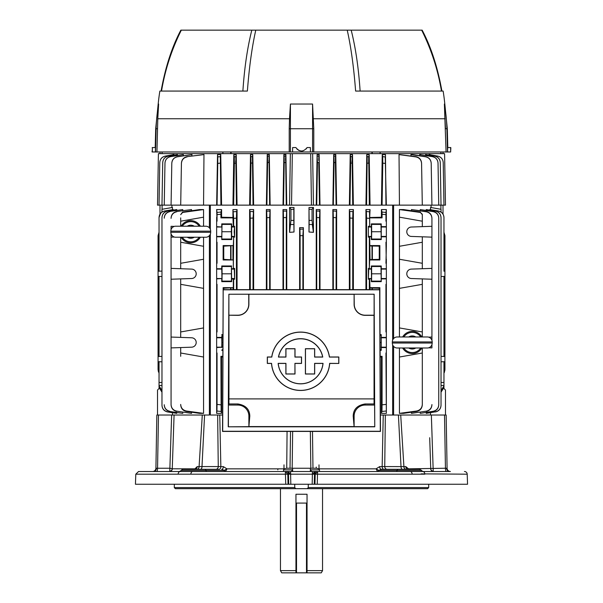 <?xml version="1.0" encoding="UTF-8"?>
<svg xmlns="http://www.w3.org/2000/svg" width="603" height="603" viewBox="0 0 603 603"><rect width="100%" height="100%" fill="white"/><g stroke="black" fill="none" stroke-linecap="round" stroke-linejoin="round"><path stroke-width="0.9" d="M280.455 488.679L280.455 570.634L295.96 570.634M307.04 570.634L322.545 570.634L321.263 572.85L307.04 572.85L307.04 494.249L295.96 494.249L295.96 572.85L281.737 572.85L280.455 570.634M322.545 488.679L322.545 570.634M307.04 572.85L295.96 572.85M307.04 503.075L295.96 503.075M310.364 468.245L310.364 471.508M294.731 484.247L294.731 487.571L295.787 488.679L307.213 488.679L308.269 487.571L308.269 484.247M292.636 468.245L292.636 471.508M291.746 471.508L291.995 469.85L283.727 469.85M226.675 469.85L225.575 469.85L226.894 468.84L224.241 470.385L221.7 469.292A2.766 1.658 -90 0 0 223.359 466.624L226.894 468.84L225.643 471.335L225.032 471.508A2.216 1.108 90 0 1 224.075 470.4L224.241 470.385A2.216 1.402 -116.3 0 0 225.643 471.335M226.894 468.84L283.757 468.84L286.734 468.245L316.266 468.245L319.243 468.84L376.106 468.84L379.641 466.624L384.737 466.571L405.842 466.624L408.487 468.84L445.444 468.245A3.324 0.859 -90 0 0 446.303 471.508L450.411 471.508A3.324 3.324 0 0 1 447.087 468.245L446.16 415.022L447.087 468.245L445.444 468.245L444.517 415.022L446.16 415.022M156.373 468.26A3.324 2.638 90 0 1 153.735 471.508L152.589 471.508A3.324 3.324 0 0 0 155.913 468.245L169.835 468.245L172.254 468.795A2.766 2.578 -18.2 0 1 169.775 471.275L171.651 415.022L158.483 415.022L157.556 468.245A3.324 0.859 90 0 1 156.697 471.508M206.852 471.508A2.216 1.108 90 0 1 205.887 470.4L181.413 470.4A2.216 2.216 0 0 1 183.335 469.292L219.138 469.292A2.766 1.711 -90 0 0 220.849 466.624L223.359 466.624M206.038 469.292L183.335 469.292M192.711 471.508A2.766 1.847 90 0 0 190.865 474.184L135.796 474.184L138.562 471.508L449.989 471.508M421.06 471.508L423.502 471.508A2.216 2.216 0 0 1 421.587 470.4L419.665 469.292L417.736 469.292M319.243 468.84L319.62 471.508L317.11 471.508A2.766 2.6 90 0 0 314.51 474.184L190.865 474.184M312.437 471.508L312.188 484.247L288.731 484.247L288.49 474.184A2.766 2.6 90 0 0 285.89 471.508L283.38 471.508L283.757 468.84M464.438 471.508A2.766 2.766 0 0 1 467.204 474.184L467.559 484.247L317.246 484.247L317.487 474.184L314.51 474.184L314.269 484.247L312.188 484.247M378.925 470.4A2.216 1.108 -90 0 1 377.968 471.508L377.357 471.335A2.216 1.402 116.3 0 0 378.759 470.385L421.587 470.4M379.641 466.624A2.766 1.658 -90 0 0 381.3 469.292L419.665 469.292M381.3 469.292L378.759 470.385L376.106 468.84L377.425 469.85M422.801 471.508A2.766 2.058 90 0 1 424.859 474.184L317.487 474.184L317.645 471.508L315.188 474.184L314.954 484.247L317.246 484.247M443.28 471.508L446.303 471.508M288.046 484.247L287.812 474.184L285.355 471.508L285.754 484.247L288.731 484.247M285.754 484.247L135.441 484.247L135.796 474.184M421.105 473.868L467.204 474.184M180.199 471.508A2.766 2.058 90 0 0 178.141 474.184M290.563 471.508L290.812 484.247M314.269 484.247L314.954 484.247M410.289 471.508A2.766 1.847 90 0 1 412.135 474.184M385.347 415.022L384.737 466.571A2.766 2.359 -90 0 0 387.088 469.292L413.575 469.292M400.709 415.022L403.912 466.624A2.766 2.178 -90 0 0 406.083 469.292L402.465 469.292A2.766 1.455 -90 0 1 401.01 466.571L398.425 415.022M277.817 469.85A2.216 0.573 -90 0 0 277.832 469.368M408.269 469.292L408.487 468.84L408.502 469.292M430.723 468.84A2.766 2.744 -90 0 0 433.459 471.508L433.225 471.275A2.766 2.578 -161.8 0 1 430.746 468.795L429.69 437.725M174.086 415.022L172.254 468.795L194.513 468.84L194.731 469.292M196.917 469.292A2.766 2.178 -90 0 0 199.088 466.624L197.158 466.624A2.766 2.216 90 0 1 195.138 469.285L194.942 469.292A2.766 2.216 -90 0 0 197.158 466.624L194.498 469.292M202.291 415.022L199.088 466.624L201.99 466.571A2.766 1.455 -90 0 1 200.535 469.292M204.575 415.022L201.99 466.571L218.263 466.571A2.766 2.359 -90 0 1 215.912 469.292M217.653 415.022L218.263 466.571L220.849 466.624L219.748 415.022M172.277 468.84A2.766 2.744 -90 0 1 169.541 471.508L169.775 471.275M155.913 468.245L156.84 415.022L158.483 415.022M383.862 469.292A2.766 1.711 -90 0 1 382.151 466.624L383.252 415.022M444.517 415.022L431.349 415.022L433.225 471.275M295.787 488.679L175.367 488.679L174.312 487.571L174.312 484.247M174.312 487.571L294.731 487.571M291.995 469.85A3.324 3.324 0 0 1 292.636 469.91A3.324 3.324 0 0 0 291.995 469.85M311.254 471.508L311.005 469.85A3.324 3.324 0 0 0 310.364 469.91M319.273 469.85L311.005 469.85M428.688 484.247L428.688 487.571L427.633 488.679L307.213 488.679M308.269 487.571L428.688 487.571M316.183 471.508L315.294 471.508A2.766 1.59 -90 0 0 313.703 474.162M376.106 468.84L377.357 471.335M405.842 466.624A2.766 2.216 -90 0 0 408.058 469.292L408.058 469.292M253.629 289.644L253.629 209.573L249.627 209.573L249.627 289.644M270.136 289.644L270.136 209.573L266.375 209.573L266.375 289.644M286.749 289.644L286.749 209.573L283.003 209.573L283.003 289.644M289.561 232.328L289.561 207.455L294 207.515L294 232.027L289.561 232.328L290.947 220.397L290.947 209.309L289.561 207.455M299.631 289.644L299.631 227.648L303.369 227.648L302.887 235.667L302.887 289.644M187.141 156.901C183.651 157.669 181.744 159.833 181.428 163.405L181.428 163.149C181.752 159.591 183.651 157.421 187.134 156.644L203.972 154.602L203.558 205.141L157.519 205.141L158.416 153.644L290.36 153.644L289.561 205.141L210.341 205.141L210.341 229.366M210.341 234.085L210.341 415.022L222.597 415.022L210.341 415.022M216.65 347.569L221.949 347.185L221.753 337.394L216.65 337.394L216.65 413.364L221.58 413.364L221.58 356.984L222.869 356.946M216.65 327.926L216.65 284.33L216.65 288.362L217.05 284.33L217.05 331.959L216.65 327.926L216.65 331.959L217.05 331.959M216.65 268.727L216.65 278.895L221.949 278.518L221.753 268.727L216.65 268.727L216.65 242.248L216.65 246.28L217.05 242.248L217.05 263.292L216.65 259.26L216.65 263.292L216.65 259.26M216.65 217.17L216.65 221.203L217.05 221.203L216.65 209.573L221.58 209.573L221.58 217.223L232.946 217.502L232.946 209.573L237.062 209.573L237.062 289.644M161.973 276.536L158.069 276.4L158.069 271.222L161.973 271.086L159.041 271.184L159.041 217.57C159.29 214.057 161.122 211.879 164.536 211.02L164.536 211.088C161.129 211.932 159.29 214.118 159.041 217.63M443.959 232.215L444.931 235.667L444.931 352.092L443.959 352.062M441.027 276.536L444.931 276.4M443.959 280.84L444.931 280.817M381.247 334.642L381.247 350.313L381.247 334.642L380.026 334.642M385.95 353.004L386.35 413.364L386.35 353.004L385.95 353.004L386.35 357.029L386.35 337.394L381.247 337.394M370.054 289.644L369.677 278.895L371.508 278.518L371.32 265.976L381.247 265.976L381.247 281.646L380.983 266.503L371.584 266.503L371.652 273.815L380.915 273.815M381.247 268.727L386.35 268.727L386.35 284.33L385.95 284.33L386.35 288.362L386.35 331.959L385.95 331.959L386.35 327.926M369.677 245.572L379.86 245.572L379.257 246.167L379.257 259.365L370.054 259.591L369.677 236.813L371.508 236.429L371.32 223.886L381.247 223.886L381.247 239.557L380.983 224.414L371.584 224.414L371.652 231.725L380.915 231.725M381.247 226.638L386.35 226.638L386.35 236.813L381.247 236.813M231.68 223.886L221.753 223.886L222.017 224.414L231.416 224.414L231.68 223.886L231.68 239.557L221.753 239.557L221.949 227.022L216.65 226.638L216.65 227.022L221.949 227.022M234.175 231.725L234.62 237.145L234.62 226.298L234.175 231.725M223.743 288.257L223.14 287.654L233.323 287.654L223.743 288.257L223.743 289.644M223.14 259.968L223.743 259.365L223.743 246.167L223.14 245.572L233.323 245.572L233.663 237.145L233.323 268.727L233.323 259.968L223.14 259.968L223.14 245.572M233.323 259.968L223.743 259.365M223.743 246.167L233.323 245.572M237.062 209.573L236.625 211.525L233.467 211.789L236.625 211.525L236.429 218.128L233.663 218.361L232.946 209.573M231.68 226.638L233.663 226.298L233.663 218.361L236.429 218.128L236.429 289.644M233.323 226.638L232.946 217.502M233.323 217.879L220.924 217.879L221.58 217.223M222.017 224.414L221.753 239.557M231.416 224.414L231.348 231.725L222.085 231.725M231.348 231.725L231.416 239.037L222.017 239.037M231.416 239.037L231.68 239.557M221.753 236.813L216.65 236.813L216.65 227.022M221.753 226.638L221.753 223.886M216.65 221.203L216.65 226.638M216.65 236.813L216.65 242.248L217.05 242.248M220.924 214.253L217.05 214.645L217.02 212.444L220.992 212.045L220.924 217.879M217.05 214.645L217.05 221.203M217.02 212.444L216.65 209.573M220.992 212.045L221.58 209.573M233.663 226.298L234.62 226.298M234.62 237.145L233.663 237.145M233.323 236.813L231.68 236.813M232.946 259.591L232.946 245.949M233.663 268.388L234.62 268.388L234.258 269.104L231.492 269.104L231.416 266.503L231.416 281.119L222.017 281.119L221.753 281.646L221.753 278.895M231.416 281.119L231.68 281.646L221.753 281.646M231.348 273.815L222.085 273.815L222.017 281.119M231.416 266.503L222.017 266.503L222.085 273.815M231.68 265.976L221.753 265.976L222.017 266.503M231.68 281.646L231.492 269.104M231.68 268.727L233.323 268.727M234.258 269.104L234.62 279.234L234.62 268.388M231.68 278.895L233.663 279.234L233.663 289.644M234.62 279.234L233.663 279.234M234.258 278.518L231.492 278.518M233.323 278.895L233.323 287.654M232.946 289.644L232.946 288.03M222.974 335.17L222.017 335.17L221.753 347.569M222.937 342.481L222.085 342.481M222.906 349.793L222.017 349.793M222.906 350.313L221.753 350.313M221.58 356.984L220.924 356.32L221.128 411.457L216.952 411.027L217.05 404.425L220.924 404.824L217.05 404.425L217.05 353.004L216.65 357.029M220.924 356.32L222.876 356.32M221.58 413.364L221.128 411.457L216.952 411.027L216.65 413.364M216.65 353.004L217.05 353.004M216.65 331.959L216.65 337.394M221.753 337.394L222.017 335.17M222.974 334.642L221.753 334.642M381.872 411.457L382.076 404.824L385.95 404.425L382.076 404.824L382.076 356.32L381.42 356.984L381.42 413.364L381.872 411.457L386.048 411.027L381.872 411.457M386.35 413.364L381.42 413.364M380.131 356.946L381.42 356.984M380.124 356.32L382.076 356.32M371.652 273.815L371.584 281.119L380.983 281.119M371.584 281.119L371.32 281.646L381.247 281.646M370.054 245.949L379.257 246.167M379.86 245.572L379.86 259.968L369.677 259.968L370.054 259.591M379.257 259.365L379.86 259.968M368.38 279.234L368.742 269.104L368.38 268.388L368.38 279.234L369.338 279.234L369.338 289.644M369.677 287.654L379.86 287.654L379.257 288.257L379.257 289.644M370.054 288.03L379.257 288.257M379.86 287.654L379.86 299.472M380.026 335.17L380.983 335.17M380.063 342.481L380.915 342.481M380.094 349.793L380.983 349.793M380.094 350.313L381.247 350.313M371.652 231.725L371.584 239.037L380.983 239.037M371.584 239.037L371.32 239.557L381.247 239.557M368.38 237.145L368.38 226.298L368.38 237.145L369.338 237.145L369.338 268.388L368.38 268.388M368.742 236.429L371.508 236.429M371.32 239.557L371.32 236.813M371.32 223.886L371.584 224.414M381.247 223.886L380.983 224.414M386.35 236.813L386.35 246.28L386.35 242.248L385.95 242.248L386.35 268.727M386.35 221.203L385.95 221.203L386.35 217.17L386.35 226.638M382.076 214.253L382.008 212.045L385.98 212.444L385.95 214.645L382.076 214.253L382.076 217.879L369.677 217.879L370.054 209.573L365.938 209.573L366.375 211.525L369.533 211.789L370.054 209.573M382.076 217.879L381.42 217.223L370.054 217.502M382.008 212.045L381.42 209.573L381.42 217.223M385.98 212.444L386.35 209.573L381.42 209.573M385.95 214.645L385.95 221.203M386.35 217.17L386.35 209.573M371.32 226.638L369.677 226.638L369.677 217.879M366.571 289.644L366.571 218.128L369.338 218.361L366.571 218.128L366.375 211.525L369.533 211.789L369.677 226.638M369.338 226.298L368.38 226.298M368.742 227.022L371.508 227.022M365.938 289.644L365.938 209.573M369.338 268.388L369.677 259.968M371.32 268.727L369.677 268.727M371.32 281.646L371.32 278.895M371.32 265.976L371.584 266.503M381.247 265.976L380.983 266.503M385.95 242.248L386.35 246.28L385.95 263.292M386.35 259.26L386.35 263.292M385.95 284.33L385.95 331.959M386.35 284.33L386.35 288.362M386.35 278.895L381.247 278.895M386.35 331.959L386.35 337.394M386.35 353.004L386.35 357.029M386.35 347.569L381.247 347.569M159.102 388.347L157.519 390.103L157.519 415.022M209.399 235.615L209.399 415.022L171.651 415.022L170.875 437.725M172.466 415.022L172.466 412.791M283.5 205.141L284.217 162.554L285.551 162.524L284.217 162.554L284.141 156.124L285.634 156.094L286.274 205.141M284.141 156.124L283.862 154.602L284.141 156.124L285.634 156.094L285.905 154.602L286.749 205.141M283.862 154.602L285.905 154.602L283.862 154.602L283.003 205.141M266.888 205.141L267.604 162.599L268.938 162.539L267.604 162.599L267.528 156.162L269.021 156.094L269.662 205.141M267.528 156.162L267.235 154.602L267.528 156.162L269.021 156.094L269.3 154.602L270.136 205.141M267.235 154.602L269.3 154.602L267.235 154.602L266.375 205.141M250.275 205.141L250.984 163.119L252.333 163.029L250.984 163.119L250.901 156.667L252.416 156.569L253.041 205.141M252.793 154.602L250.494 154.602L250.901 156.667L250.494 154.602L252.793 154.602L252.416 156.569L252.793 154.602L253.629 205.141M250.494 154.602L249.627 205.141M233.663 205.141L234.371 163.262L235.72 163.142L234.371 163.262L234.288 156.788L235.803 156.667L236.429 205.141M236.233 154.602L233.813 154.602L236.233 154.602L235.803 156.667L236.233 154.602L237.062 205.141M232.946 205.141L233.813 154.602L234.288 156.788L235.803 156.667M220.216 163.149L217.766 163.405L217.781 156.901L220.306 156.644L220.924 205.141M220.321 156.561L220.758 154.602L217.525 154.602L217.781 156.886M220.743 154.7L221.58 205.141M217.766 163.405L217.05 205.141M217.525 154.602L216.65 205.141M201.259 154.963L187.134 156.644M181.428 163.405L180.696 205.141L181.428 163.405M171.802 163.142C172.119 159.629 173.996 157.466 177.433 156.667L177.433 156.788C173.996 157.579 172.119 159.735 171.802 163.262L171.071 205.141L171.802 163.262M177.433 156.788L192.033 154.602L177.433 156.667M191.739 154.647L192.025 155.928M164.973 163.029C165.29 159.539 167.144 157.391 170.543 156.569L170.543 156.667C167.137 157.473 165.282 159.622 164.973 163.119L164.242 205.141L164.973 163.119M170.543 156.667L183.342 154.602L183.327 155.732M183.342 154.602L170.543 156.569M162.72 162.539C163.021 159.071 164.868 156.923 168.245 156.094L168.245 156.162C164.86 156.984 163.014 159.132 162.72 162.599L161.973 205.141L162.72 162.599M168.245 156.162L177.448 154.602L177.433 155.423M177.448 154.602L168.245 156.094M159.78 162.524C160.089 159.071 161.921 156.923 165.282 156.094L165.282 156.124C161.913 156.961 160.081 159.102 159.78 162.554L159.041 205.141L159.78 162.554M165.282 156.124L174.011 154.602L174.003 155.099M173.747 154.654L165.282 156.094M218.881 156.788L218.444 156.833M235.705 161.981L235.698 160.873M252.416 156.569L250.901 156.667M268.938 162.539L268.915 160.375M285.528 160.285L285.536 158.318M335.472 156.162L335.396 162.599L334.062 162.539L333.979 156.094L335.472 156.162L335.765 154.602L335.472 156.162L333.979 156.094L333.7 154.602L332.864 205.141L319.997 205.141L319.138 154.602L317.095 154.602L319.138 154.602L318.859 156.124L317.366 156.094L318.859 156.124L318.753 160.375M352.001 161.958L351.994 160.858M352.099 156.667L350.584 156.569L350.207 154.602L350.584 156.569L352.099 156.667L352.725 205.141L353.373 205.141L352.506 154.602L352.099 156.667L352.506 154.602L350.207 154.602L349.371 205.141L352.725 205.141M368.629 163.262L367.28 163.142L368.629 163.262L368.712 156.788L367.197 156.667L366.767 154.602L367.197 156.667L368.712 156.788L369.338 205.141L370.054 205.141L369.187 154.602L366.767 154.602L365.938 205.141L369.338 205.141M382.694 156.644L382.784 163.149L382.694 156.644L385.219 156.901L382.694 156.644L382.242 154.602L385.475 154.602L385.95 205.141L386.35 205.141L385.219 156.901M445.481 415.022L445.481 390.103L443.898 388.347M392.659 344.841L392.659 415.022L430.534 415.022L430.534 412.791M392.659 340.122L392.659 205.141L386.35 205.141M415.859 156.901L415.866 156.644C419.341 157.421 421.248 159.591 421.572 163.149L421.572 163.405C421.256 159.84 419.356 157.669 415.859 156.901L399.028 154.602L399.442 205.141L393.601 205.141L393.601 338.592M393.601 346.371L393.601 415.022L380.403 415.022L392.659 415.022M393.601 205.141L392.659 205.141M421.572 163.149L422.304 205.141L445.481 205.141L444.584 153.644L429.698 153.644L429.72 154.685M421.572 163.405L422.304 205.141L399.442 205.141M415.866 156.644L399.028 154.602M431.198 163.142L431.198 163.262C430.889 159.735 429.012 157.579 425.567 156.788L425.567 156.667C429.004 157.466 430.881 159.629 431.198 163.142L431.198 163.187M431.198 163.262L431.929 205.141L431.198 163.262M411.261 154.647L425.567 156.788M425.567 156.667L412.422 154.602L410.967 154.602L410.975 155.928M410.967 154.602L412.429 154.82M438.027 163.074L438.758 205.141L438.027 163.119C437.718 159.629 435.863 157.473 432.457 156.667L432.457 156.569C435.863 157.398 437.718 159.546 438.027 163.029L438.027 163.119M432.457 156.569L419.658 154.602L432.457 156.667M419.658 154.602L420.63 154.602L419.658 154.602L419.673 155.732M440.28 162.539L441.027 205.141L440.28 162.599C439.979 159.124 438.132 156.976 434.755 156.162L434.755 156.094C438.14 156.931 439.979 159.079 440.28 162.539L440.28 162.599M434.755 156.094L425.552 154.602L434.755 156.162M425.808 154.647L425.567 155.423M443.22 162.539L443.959 205.141L443.22 162.554C442.919 159.094 441.079 156.953 437.718 156.124L437.718 156.094C441.087 156.931 442.919 159.071 443.22 162.524L443.22 162.554M437.718 156.094L428.989 154.602L437.718 156.124M428.989 154.602L428.997 155.099M441.049 212.068L441.049 209.309L430.534 207.455L430.534 209.625M444.931 352.092L444.826 370.83M443.959 373.121L444.931 369.677L444.931 361.687L441.027 361.823M444.524 371.945L444.034 373.001M444.931 361.687L443.959 361.717L443.959 387.578L441.027 392.154M443.959 217.63L443.959 271.184L443.959 217.63C443.71 214.118 441.878 211.939 438.464 211.088L438.464 211.02C441.878 211.872 443.71 214.057 443.959 217.57L443.861 216.417M443.559 215.294L443.069 214.246M442.398 213.289L441.584 212.475M435.494 411.804L426.231 413.364L435.494 411.804C438.924 410.96 440.77 408.781 441.027 405.254L441.027 405.367C440.77 408.894 438.931 411.08 435.502 411.932M441.027 217.683C440.77 214.163 438.931 211.977 435.494 211.133L435.502 211.005C438.931 211.857 440.77 214.042 441.027 217.562L441.027 405.254M435.494 211.133L426.231 209.573L435.502 211.005M441.027 217.562L441.027 405.367M426.231 413.364L426.231 412.648M426.231 210.289L426.231 209.573M433.188 411.284L420.246 413.364L433.188 411.284C436.64 410.462 438.502 408.276 438.758 404.726L438.758 404.899C438.502 408.442 436.647 410.635 433.195 411.48M438.758 218.211C438.502 214.668 436.647 212.482 433.188 211.653L433.195 211.457C436.647 212.294 438.502 214.487 438.758 218.037L438.758 404.726M433.188 211.653L420.246 209.573L433.195 211.457M438.758 218.037L438.758 404.899M420.246 413.364L420.246 412.369M420.246 210.568L420.246 209.573M426.298 411.148L411.465 413.364L426.298 411.148C429.788 410.349 431.665 408.156 431.929 404.575L431.929 404.809C431.665 408.382 429.796 410.583 426.306 411.412M422.304 404.824C422.032 408.442 420.133 410.651 416.605 411.457L416.59 411.027C420.125 410.251 422.032 408.05 422.304 404.425L422.304 356.32M416.59 411.027L399.442 413.364L403.505 413.364L416.605 411.457M399.442 413.364L399.442 347.984M422.304 347.984L422.304 404.425M399.442 336.971L399.442 327.926L422.304 331.959L422.304 336.971M422.304 353.004L399.442 357.029M399.442 327.926L399.442 217.17L422.304 221.203L422.304 226.638L431.929 226.298L431.929 268.388L411.336 269.104A4.703 4.703 0 0 0 406.799 273.815A4.703 4.703 0 0 0 411.336 278.518L431.929 279.234L431.929 268.388M422.304 278.895L422.304 331.959M422.304 284.33L399.442 288.362M431.929 279.234L431.929 337.054L428.695 337.167M422.304 226.638L411.336 227.022A4.703 4.703 0 0 0 406.799 231.725A4.703 4.703 0 0 0 411.336 236.429L431.929 237.145M422.304 214.645L420.397 212.444L422.304 214.253L422.304 221.203M420.397 212.444L399.442 209.573L399.442 217.17M420.404 212.045L403.505 209.573L399.442 209.573M422.304 214.253L422.304 217.879M422.304 236.813L422.304 242.248L399.442 246.28M422.304 242.248L422.304 268.727M399.442 259.26L422.304 263.292M428.695 347.788L431.929 347.901L431.929 344.637M431.929 340.326L431.929 337.054M411.465 413.364L411.465 412.211M431.929 218.361C431.665 214.789 429.788 212.595 426.298 211.789L426.306 211.525C429.788 212.354 431.665 214.555 431.929 218.128L431.929 226.298L431.929 218.128M426.298 211.789L411.465 209.573L426.306 211.525M411.465 210.726L411.465 209.573M443.959 271.184L444.931 271.222M443.959 276.438L443.959 356.471M441.027 356.365L444.931 356.501M441.027 390.45L443.959 385.988L443.959 387.578M441.027 385.438L443.959 385.49L443.959 385.988M438.464 211.088L429.758 209.573L438.464 211.02M429.758 210.01L429.758 209.573M382.242 154.602L381.42 205.141L385.95 205.141M382.784 163.149L385.234 163.405L382.784 163.149L382.076 205.141M366.571 205.141L367.197 156.667M368.712 156.788L369.187 154.602L366.767 154.602M349.959 205.141L350.667 163.029L352.016 163.119L350.667 163.029L350.584 156.569M335.765 154.602L333.7 154.602L335.765 154.602L336.625 205.141L332.864 205.141M333.338 205.141L334.062 162.539L335.396 162.599L336.112 205.141M333.7 154.602L333.979 156.094M319.997 205.141L313.439 205.141L312.64 153.644L429.698 153.644M316.726 205.141L317.449 162.524L318.783 162.554L317.449 162.524L317.095 154.602L316.251 205.141M318.783 162.554L319.5 205.141M289.561 205.141L313.439 205.141M290.36 153.644L292.319 153.644L291.535 205.141M292.319 153.644L310.681 153.644L311.465 205.141M310.681 153.644L312.64 153.644M349.371 205.141L336.625 205.141M350.207 154.602L352.506 154.602M365.938 205.141L353.373 205.141M381.42 205.141L370.054 205.141M173.28 154.685L173.302 153.644M210.341 205.141L203.558 205.141M209.399 205.141L209.399 227.836M172.466 209.625L172.466 207.455L161.951 209.309L161.951 212.068L161.416 212.475M159.041 361.717L159.041 387.578L159.041 385.988L161.973 390.45M160.594 213.296L159.041 217.532M180.696 237.228L180.696 242.248L203.558 246.28L203.558 237.228M186.41 411.027L186.395 411.457C182.867 410.658 180.968 408.442 180.696 404.824L180.696 404.425C180.968 408.043 182.867 410.244 186.41 411.027L203.558 413.364L203.558 246.28M180.696 242.248L180.696 268.727L191.664 269.104A4.703 4.703 0 0 1 196.201 273.815A4.703 4.703 0 0 1 191.664 278.518L171.071 279.234L171.071 337.054L191.664 337.778A4.703 4.703 0 0 1 196.201 342.481A4.703 4.703 0 0 1 191.664 347.185L171.071 347.901L171.071 337.054M174.305 237.032L171.071 237.145L171.071 233.881M171.071 229.57L171.071 226.298L174.305 226.411M176.694 411.412C173.212 410.583 171.335 408.382 171.071 404.809L171.071 404.575C171.335 408.148 173.212 410.341 176.702 411.148L191.535 413.364L176.702 411.148M180.696 347.569L180.696 356.32M203.558 413.364L199.495 413.364L186.395 411.457M180.696 278.895L180.696 337.394M203.558 327.926L180.696 331.959M180.696 353.004L203.558 357.029M171.071 347.901L171.071 404.575L171.071 347.901M191.535 413.364L191.535 412.211M176.702 211.789C173.212 212.588 171.335 214.781 171.071 218.361L171.071 218.128C171.335 214.555 173.204 212.354 176.694 211.525L191.535 209.573L176.694 211.525M191.535 210.726L191.535 209.573M171.071 279.234L171.071 268.388L180.696 268.727M171.071 237.145L171.071 268.388M180.696 284.33L203.558 288.362M203.558 259.26L180.696 263.292M203.558 226.215L203.558 217.17L180.696 221.203L180.696 226.215M182.603 212.444L180.696 214.645L182.596 212.045L182.603 212.444L203.558 209.573L199.495 209.573L182.596 212.045M180.696 217.879L180.696 221.203M203.558 217.17L203.558 209.573M161.973 392.154L159.041 387.578M161.973 385.438L159.041 385.49L159.041 385.988M161.973 361.823L158.069 361.687L158.069 352.092L159.041 352.062M161.973 356.365L158.069 356.501L161.973 356.365M159.041 276.438L159.041 356.471M164.536 211.02L173.242 209.573L164.536 211.088M173.242 210.01L173.242 209.573M159.041 217.57L159.041 271.184M167.498 411.932L176.769 413.364L167.498 411.932C164.069 411.08 162.23 408.894 161.973 405.367L161.973 405.254C162.23 408.774 164.069 410.96 167.506 411.804M167.506 211.133C164.076 211.977 162.23 214.155 161.973 217.683L161.973 217.562C162.23 214.042 164.069 211.857 167.498 211.005L176.769 209.573L167.498 211.005M161.973 217.683L161.973 405.254L161.973 217.683M176.769 413.364L176.769 412.648M176.769 210.289L176.769 209.573M169.805 411.48L182.754 413.364L169.805 411.48C166.353 410.635 164.498 408.442 164.242 404.899L164.242 404.726C164.498 408.269 166.353 410.455 169.812 411.284M169.812 211.653C166.36 212.475 164.498 214.66 164.242 218.211L164.242 218.037C164.498 214.495 166.353 212.301 169.805 211.457L182.754 209.573L169.805 211.457M182.754 413.364L182.754 412.369M182.754 210.568L182.754 209.573M159.041 373.129L158.069 369.677L158.069 361.687L158.069 369.677L159.041 373.121L158.174 370.83M159.041 280.84L158.069 280.817L158.069 352.092M158.069 280.817L158.069 276.4M159.041 232.215L158.069 235.667L158.069 271.222M319.613 211.849L319.65 211.382M316.726 289.644L316.726 217.57L319.5 217.63L316.726 217.57L316.537 211.02L319.688 211.088L316.537 211.02L316.251 209.573L319.997 209.573L319.5 217.63L319.5 289.644M382.061 407.161L381.955 410.703M283.5 289.644L283.5 217.63L286.274 217.57L283.5 217.63L283.312 211.088L286.463 211.02L283.312 211.088L283.003 209.573M286.387 211.781L286.425 211.321M266.888 289.644L266.888 217.683L269.662 217.562L266.888 217.683L266.699 211.133L269.85 211.005L266.699 211.133L266.375 209.573M269.775 211.766L269.812 211.314M250.275 289.644L250.275 218.211L253.041 218.037L250.275 218.211L250.079 211.653L253.237 211.457L250.079 211.653L249.627 209.573M253.162 212.226L253.2 211.766M349.763 211.457L349.959 218.037L349.371 209.573L353.373 209.573L352.921 211.653L349.763 211.457L352.921 211.653L353.373 209.573L353.373 289.644M336.225 211.902L336.263 211.442M336.301 211.133L333.15 211.005L332.864 209.573L336.625 209.573L336.112 217.683L333.338 217.562L333.15 211.005L336.301 211.133M303.294 227.648L301.56 227.648M301.44 227.648L299.631 227.648L299.925 229.125L303.075 229.125M313.439 207.455L313.439 232.328L312.294 224.512L309.143 224.512L309 207.515L313.439 207.455L312.053 209.309L309.173 209.309M216.65 288.362L216.65 284.33L217.05 284.33M216.65 246.28L216.65 242.248M386.35 246.28L386.35 242.248M309.173 220.397L312.053 220.397L313.439 232.328L309 232.027L309 207.515M312.053 220.397L312.053 209.309M309 232.027L309.143 224.512M253.041 289.644L253.041 218.037L253.629 209.573M269.662 289.644L269.662 217.562L270.136 209.573M286.274 289.644L286.274 217.57L286.749 209.573M316.251 289.644L316.251 209.573M319.997 289.644L319.997 209.573M336.112 289.644L336.112 217.683L333.338 217.562L333.338 289.644M332.864 289.644L332.864 209.573M336.625 289.644L336.625 209.573M352.921 211.653L352.725 218.211L349.959 218.037L349.959 289.644M349.371 289.644L349.371 209.573M349.959 218.037L352.725 218.211L352.725 289.644M302.887 235.667L300.113 235.667L299.925 229.125M300.113 235.667L300.113 289.644M303.369 289.644L303.369 227.648M290.947 220.397L293.827 220.397L294 232.027M294 207.515L293.827 209.309L290.947 209.309M293.827 220.397L293.827 209.309M216.65 278.895L216.65 284.33M221.753 268.727L221.753 265.976M216.65 263.292L217.05 263.292M223.14 299.472L223.14 287.654M440.906 151.979L440.906 153.644M440.906 205.141L440.906 209.286M380.116 153.644L380.116 151.979M372.224 153.644L372.224 151.979M371.998 289.644L371.998 288.076M371.998 259.546L371.998 245.994M443.009 151.979L443.009 153.644M443.009 205.141L443.009 214.14M371.968 153.644L371.968 151.979M372.36 246.001L372.36 259.539M372.36 288.083L372.36 289.644M222.884 153.644L222.884 151.979M230.776 153.644L230.776 151.979M231.002 289.644L231.002 288.076M231.002 259.546L231.002 245.994M231.032 153.644L231.032 151.979M230.64 246.001L230.64 259.539M230.64 288.083L230.64 289.644M159.991 151.979L159.991 153.644M159.991 205.141L159.991 214.14M162.094 151.979L162.094 153.644M162.094 205.141L162.094 209.286M338.758 363.36L338.758 357.074L329.404 357.074A29.11 29.11 0 0 0 271.795 357.074L267.393 357.074L267.393 363.36L271.569 363.36A29.11 29.11 0 0 0 300.603 390.375A29.11 29.11 0 0 0 329.63 363.36L338.833 363.436L338.833 356.999L329.472 356.999A29.185 29.185 0 0 0 271.727 356.999L267.317 356.999L267.317 363.436L271.493 363.436A29.185 29.185 0 0 0 300.603 390.458A29.185 29.185 0 0 0 329.705 363.436L338.833 363.436M294.935 363.36L294.935 373.943L285.95 373.943L285.95 363.36L278.149 363.36A22.545 22.545 0 0 0 323.05 363.36L314.608 363.36L314.608 373.943L305.472 373.943L305.472 348.79L314.608 348.79L314.608 357.074L322.756 357.074A22.545 22.545 0 0 0 278.443 357.074L285.95 357.074L285.95 348.79L294.935 348.79L294.935 357.074L301.47 357.074L301.47 363.36L294.935 363.36L295.018 374.018L285.875 374.018L285.875 363.436L278.232 363.436A22.469 22.469 0 0 0 322.967 363.436L314.683 363.436L314.683 374.018L305.397 374.018L305.397 348.715L314.683 348.715L314.683 356.999L322.658 356.999A22.469 22.469 0 0 0 278.541 356.999L285.875 356.999L285.875 348.715L295.018 348.715L295.018 356.999L301.545 356.999L301.545 363.436L295.018 363.436M248.888 294.302L248.888 304.266A11.073 11.073 0 0 1 237.816 315.346L228.884 315.203L228.884 294.226L374.139 294.211L374.757 426.811L374.599 405.058L374.056 403.957L374.041 315.346L365.184 315.346A11.073 11.073 0 0 1 354.112 304.266L354.112 294.302L248.745 294.226L248.745 304.266A10.929 10.929 0 0 1 237.816 315.203L228.884 315.203M248.745 294.226L228.884 294.226L228.243 426.811L248.888 426.66L248.888 416.13A11.073 11.073 0 0 0 237.816 405.058L228.401 405.058L228.944 403.957L228.959 315.346M354.255 294.226L374.116 294.226L374.116 315.203L365.184 315.203A10.929 10.929 0 0 1 354.255 304.266L354.112 294.302M228.944 403.957L237.816 403.957C245.655 405.201 249.642 409.256 249.8 416.13L248.888 426.66M374.599 405.058L365.184 405.058A11.073 11.073 0 0 0 354.112 416.13L354.112 426.66L353.2 416.13C353.335 409.279 357.33 405.216 365.184 403.957L374.056 403.957M228.401 426.66L228.401 405.058M228.243 426.811L374.757 426.811M223.344 289.802L379.656 289.802L380.312 431.266L222.688 431.266L223.185 289.644L222.522 431.424L380.478 431.424L379.815 289.644L223.185 289.644M354.112 426.66L374.599 426.66M161.091 91.068C165.335 67.302 171.923 46.996 180.84 30.15L181.902 30.15M242.881 91.068C244.403 68.049 247.381 47.75 251.805 30.15L181.33 30.15C171.682 49.461 165.079 69.767 161.529 91.068M251.805 30.15L255.77 30.15C251.986 46.996 249.19 67.302 247.388 91.068L159.863 91.068A208.156 208.156 0 0 0 158.182 104.078L158.619 104.04L157.782 118.753L158.619 104.04L158.182 104.078L155.687 128.733L155.197 147.554M447.697 147.554L447.501 151.979L446.891 128.733L445.459 128.733L444.381 104.04L444.818 104.078A208.156 208.156 0 0 0 443.137 91.068L355.612 91.068C353.81 67.302 351.014 46.996 347.23 30.15L255.77 30.15M347.23 30.15L351.195 30.15C355.619 47.75 358.597 68.049 360.119 91.068M441.471 91.068C437.921 69.767 431.318 49.461 421.67 30.15L351.195 30.15M421.098 30.15L422.16 30.15C431.077 46.996 437.665 67.302 441.909 91.068M312.573 104.04L313.779 128.733L312.573 128.733L312.573 104.04L290.427 104.04L289.5 118.753L157.782 118.753L157.541 128.733L157.782 118.753M292.636 147.554L295.885 147.554L292.636 147.554L292.561 151.979L290.427 151.979L290.427 104.04M313.779 128.733L313.779 151.979L312.573 151.979L312.573 128.733L289.221 128.733L289.5 118.753M312.573 151.979L292.561 151.979M296.91 149.039L298.945 150.494M298.967 150.501L301.5 151.036M302.359 150.976L303.226 150.795M306.136 148.986L307.115 147.554L310.364 147.554L310.439 151.979M295.885 147.554C299.623 152.129 303.369 152.129 307.115 147.554M290.427 151.979L289.221 151.979L289.221 128.733M444.818 104.078L447.313 128.733L446.891 128.733A165.712 165.712 0 0 0 444.381 104.04L446.069 151.979L313.779 151.979M447.501 151.979L446.069 151.979M447.645 151.979L447.532 147.554L450.645 147.554L450.645 151.979L447.645 151.979M450.84 148.986L450.645 147.554M450.803 147.554L450.645 151.979M289.221 151.979L156.931 151.979L157.541 128.733L156.109 128.733A165.712 165.712 0 0 1 158.619 104.04L158.182 104.078M156.931 151.979L155.499 151.979L156.109 128.733L155.687 128.733M155.499 151.979L155.468 147.554L155.355 151.979L152.092 151.979L152.092 151.036M155.468 147.554L152.197 147.554C152.069 152.129 152.069 152.129 152.197 147.554C152.069 152.129 152.069 152.129 152.197 147.554M152.355 147.554L152.355 151.979M427.761 347.984L396.751 347.984A4.982 4.982 0 0 1 392.319 343.032L432.193 343.032A4.982 4.982 0 0 1 427.761 347.984M402.646 347.984A11.073 11.073 0 0 0 421.866 347.984M421.866 336.971A11.073 11.073 0 0 0 402.646 336.971M432.193 341.924L392.319 341.924A4.982 4.982 0 0 1 396.751 336.971L427.761 336.971A4.982 4.982 0 0 1 432.193 341.924L432.193 343.032M392.319 341.924L392.319 343.032M206.249 237.228L175.239 237.228A4.982 4.982 0 0 1 170.807 232.276L210.681 232.276A4.982 4.982 0 0 1 206.249 237.228M181.134 237.228A11.073 11.073 0 0 0 200.354 237.228M200.354 226.215A11.073 11.073 0 0 0 181.134 226.215M210.681 231.168L170.807 231.168A4.982 4.982 0 0 1 175.239 226.215L206.249 226.215A4.982 4.982 0 0 1 210.681 231.168L210.681 232.276M170.807 231.168L170.807 232.276M306.482 503.075L306.482 572.85M296.518 503.075L296.518 572.85M288.219 473.054L290.563 473.054M449.265 471.508A3.324 2.638 90 0 1 446.627 468.26M396.148 471.508A2.216 1.108 90 0 0 397.113 470.4A2.216 1.108 -90 0 1 398.07 469.292M289.297 474.162A2.766 1.59 -90 0 0 287.706 471.508M432.125 437.725L431.349 415.022M283.968 468.795L284.005 464.868M316.266 468.245L316.251 467.076M318.995 464.868L319.032 468.795M224.075 470.4L205.887 470.4A2.216 1.108 -90 0 0 204.93 469.292M173.31 437.725L173.988 417.796M287.066 431.424L286.734 468.245M290.028 468.245L290.518 431.424M292.659 431.424L292.169 468.245M310.831 468.245L310.341 431.424M312.482 431.424L312.972 468.245M312.437 473.054L315.444 473.054M386.35 347.185L381.051 347.185M386.35 278.518L381.051 278.518M386.35 236.429L381.051 236.429M234.258 236.429L231.492 236.429M234.258 227.022L231.492 227.022M216.65 236.429L221.949 236.429M216.65 337.778L221.949 337.778M216.65 347.185L221.949 347.185M386.35 227.022L381.051 227.022M368.742 269.104L371.508 269.104M368.742 278.518L371.508 278.518M386.35 269.104L381.051 269.104M386.35 337.778L381.051 337.778M443.959 382.468L441.027 382.468M159.041 382.468L161.973 382.468M293.857 224.512L290.706 224.512M216.65 278.518L221.949 278.518M216.65 269.104L221.949 269.104M228.959 398.892L374.041 398.892M353.946 426.577L249.054 426.577M249.8 416.13L248.888 416.13M237.816 403.957L237.816 405.058M365.184 403.957L365.184 405.058M353.2 416.13L354.112 416.13M445.218 118.753L313.5 118.753M403.799 347.984A10.093 10.093 0 0 0 420.713 347.984M420.713 336.971A10.093 10.093 0 0 0 403.799 336.971M415.753 336.971A6.527 6.527 0 0 0 408.759 336.971M408.759 347.984A6.527 6.527 0 0 0 415.753 347.984M182.287 237.228A10.093 10.093 0 0 0 199.201 237.228M199.201 226.215A10.093 10.093 0 0 0 182.287 226.215M194.241 226.215A6.527 6.527 0 0 0 187.247 226.215M187.247 237.228A6.527 6.527 0 0 0 194.241 237.228M181.413 470.4L179.498 471.508L181.413 470.4M443.959 373.129L444.931 369.677M431.085 207.553L431.085 205.141M171.915 207.553L171.915 205.141M447.313 128.733L447.803 147.554"/></g></svg>
